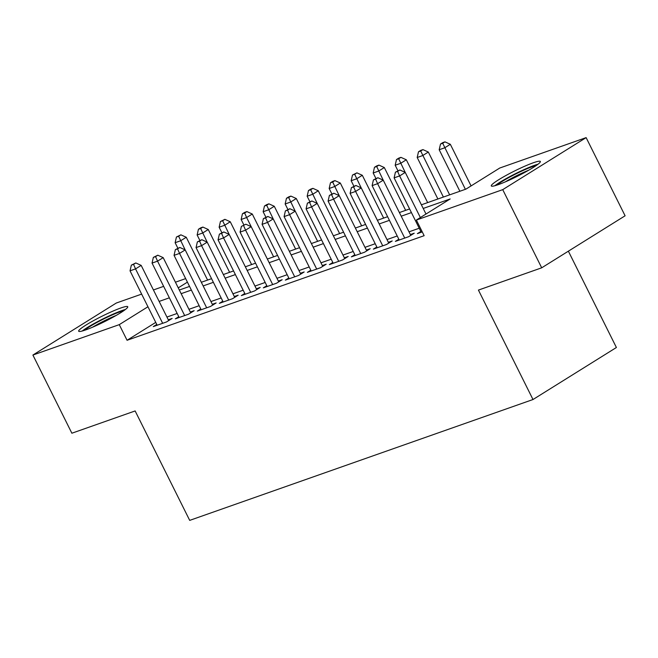 <?xml version="1.0" encoding="UTF-8"?>
<svg xmlns="http://www.w3.org/2000/svg" width="658" height="658" viewBox="0 0 658 658"><rect width="100%" height="100%" fill="white"/><g stroke="black" fill="none" stroke-linecap="round" stroke-linejoin="round"><path stroke-width="0.99" d="M498.238 184.668A27.414 2.994 153.5 0 1 491.287 185.934A27.414 2.994 153.5 0 1 505.936 175.505A27.414 2.994 153.5 0 1 533.399 162.74A27.414 2.994 153.5 0 1 540.358 161.473A27.414 2.994 153.5 0 1 525.701 171.903A27.414 2.994 153.5 0 1 498.238 184.668M85.622 329.938A27.414 2.994 153.5 0 1 78.672 331.204A27.414 2.994 153.5 0 1 93.329 320.767A27.414 2.994 153.5 0 1 120.792 308.002A27.414 2.994 153.5 0 1 127.742 306.735A27.414 2.994 153.5 0 1 113.086 317.172A27.414 2.994 153.5 0 1 85.622 329.938M568.372 251.175L616.398 347.498L532.996 399.521L189.701 520.379L135.137 410.946L71.87 433.219L32.9 355.049L116.302 303.025L141.643 294.11M153.429 289.956L163.645 286.362M175.431 282.208L185.655 278.614M421.391 204.803L465.946 189.117L499.751 168.029L586.13 137.621L502.728 189.644L416.358 220.052L450.162 198.963L423.217 208.454M502.728 189.644L541.699 267.814L625.1 215.791L586.13 137.621M420.84 231.476L417.386 233.631L422.263 231.912M398.83 239.224L395.376 241.379L408.585 236.724L414.219 233.212L410.37 234.569M376.828 246.972L373.374 249.119L386.575 244.472L392.209 240.96L388.36 242.317M354.818 254.712L351.364 256.867L364.573 252.22L370.207 248.708L366.358 250.065M332.816 262.46L329.362 264.615L342.563 259.968L348.197 256.456L344.348 257.813M310.806 270.208L307.352 272.363L320.561 267.716L326.195 264.203L322.346 265.561M288.804 277.956L285.35 280.111L298.551 275.463L304.185 271.951L300.336 273.3M266.794 285.704L263.34 287.859L276.549 283.211L282.183 279.699L278.334 281.048M244.792 293.452L241.338 295.606L254.539 290.959L260.173 287.447L256.324 288.796M222.782 301.2L219.328 303.354L232.537 298.707L238.171 295.187L234.322 296.544M200.78 308.947L197.326 311.102L210.527 306.455L216.161 302.935L212.312 304.292M178.77 316.695L175.316 318.85L188.525 314.203L194.159 310.683L190.31 312.04M155.74 322.387L127.068 340.276L424.147 235.687L416.358 220.052M419.22 228.236L409.005 231.83M397.218 235.983L386.994 239.578M375.208 243.731L364.993 247.326M353.206 251.479L342.983 255.074M331.196 259.219L320.981 262.822M309.194 266.967L298.971 270.57M287.184 274.715L276.969 278.318M265.182 282.463L254.959 286.065M243.172 290.211L232.957 293.813M221.17 297.959L210.947 301.561M199.16 305.707L188.945 309.309M177.158 313.455L166.935 317.049M156.768 324.443L153.314 326.598L166.515 321.951L172.149 318.431L168.3 319.788M541.699 267.814L478.432 290.088L532.996 399.521M127.068 340.276L119.271 324.641L32.9 355.049M147.951 306.76L119.271 324.641M411.431 212.6L401.207 216.194M389.421 220.348L379.205 223.942M367.419 228.096L357.195 231.69M345.409 235.844L335.193 239.438M323.407 243.592L313.183 247.186M301.397 251.34L291.181 254.934M279.395 259.087L269.171 262.682M257.385 266.835L247.169 270.43M235.383 274.583L225.159 278.178M213.373 282.323L203.157 285.926M191.371 290.071L181.147 293.674M169.361 297.819L159.146 301.422M179.33 290.022L189.545 286.427M201.332 282.274L211.555 278.679M223.342 274.534L233.557 270.931M245.344 266.786L255.567 263.184M267.354 259.038L277.569 255.436M289.356 251.29L299.579 247.688M311.366 243.542L321.581 239.94M333.367 235.794L343.591 232.192M355.378 228.046L365.593 224.444M377.379 220.298L387.603 216.704M399.39 212.55L409.605 208.956M187.415 282.142L178.244 287.859M168.695 320.586L141.174 265.388L135.54 268.9L162.666 323.3M133.558 264.36L135.811 262.953L131.353 265.133L133.558 264.36L135.54 268.9L130.037 270.833L157.163 325.241M141.174 265.388L135.811 262.953M131.353 265.133L130.037 270.833M207.599 280.069L186.255 237.267L180.621 240.779L175.118 242.712L177.833 248.156M185.153 249.876L178.631 236.238L180.884 234.832L176.434 237.012L178.631 236.238M175.118 242.712L176.434 237.012M180.884 234.832L186.255 237.267M84.413 330.349A23.721 2.591 153.5 0 1 119.666 311.974A23.721 2.591 153.5 0 1 123.614 310.806M116.162 315.437A21.969 2.393 -26.5 0 0 92.589 327.19M125.439 309.466A27.241 2.969 -26.5 0 0 121.927 310.576A27.241 2.969 -26.5 0 0 82.234 331.007M497.02 185.087A23.721 2.591 153.5 0 1 515.913 173.885A23.721 2.591 153.5 0 1 536.221 165.545M528.777 170.175A21.969 2.393 -26.5 0 0 505.204 181.929M538.055 164.204A27.241 2.969 -26.5 0 0 515.74 173.548A27.241 2.969 -26.5 0 0 494.849 185.745M190.705 312.838L163.184 257.64L157.55 261.152L184.668 315.56M155.559 256.612L157.813 255.205L153.355 257.385L155.559 256.612L157.55 261.152L152.047 263.085L179.173 317.493M163.184 257.64L157.813 255.205M153.355 257.385L152.047 263.085M212.707 305.09L185.186 249.892L179.552 253.404L206.678 307.812M177.561 248.864L179.823 247.457L175.365 249.637L177.561 248.864L179.552 253.404L174.049 255.345L201.175 309.745M185.186 249.892L179.823 247.457M175.365 249.637L174.049 255.345M234.717 297.342L207.196 242.144L201.562 245.656L228.68 300.064M199.571 241.116L201.825 239.709L197.367 241.897L199.571 241.116L201.562 245.656L196.059 247.597L223.185 301.997M207.196 242.144L201.825 239.709M197.367 241.897L196.059 247.597M256.719 289.594L229.198 234.396L223.564 237.908L250.69 292.316M221.573 233.368L223.835 231.961L219.377 234.149L221.573 233.368L223.564 237.908L218.061 239.849L245.187 294.249M229.198 234.396L223.835 231.961M219.377 234.149L218.061 239.849M229.609 272.322L208.265 229.519L202.623 233.031L197.129 234.964L199.843 240.409M207.163 242.128L200.641 228.491L202.894 227.084L200.69 227.857L198.436 229.264L200.641 228.491M197.129 234.964L198.436 229.264M202.894 227.084L208.265 229.519M251.611 264.574L230.267 221.771L224.633 225.283L219.13 227.224L221.845 232.661M229.165 234.38L222.643 220.743L224.896 219.336L220.446 221.516L222.643 220.743M219.13 227.224L220.446 221.516M224.896 219.336L230.267 221.771M273.621 256.826L252.277 214.023L246.635 217.535L241.141 219.476L243.855 224.921M278.729 281.846L246.635 217.535L244.653 212.995L246.906 211.588L244.702 212.369L242.448 213.776L244.653 212.995M241.141 219.476L242.448 213.776M246.906 211.588L252.277 214.023M295.623 249.086L274.279 206.275L268.645 209.787L263.142 211.728L265.857 217.173M273.177 218.884L266.654 205.247L268.908 203.84L266.712 204.622L264.458 206.028L266.654 205.247M263.142 211.728L264.458 206.028M268.908 203.84L274.279 206.275M245.837 224.222L241.379 226.401L245.837 224.222L251.208 226.648L245.574 230.16L272.692 284.569M243.583 225.62L245.574 230.16L240.071 232.101L267.197 286.501M241.379 226.401L240.071 232.101M317.633 241.338L296.289 198.527L290.647 202.039L285.153 203.98L287.867 209.425M295.187 211.136L288.665 197.499L290.918 196.1L288.714 196.874L286.46 198.28L288.665 197.499M285.153 203.98L286.46 198.28M290.918 196.1L296.289 198.527M300.731 274.106L273.21 218.9L267.576 222.412L294.702 276.821M265.585 217.88L267.847 216.474L263.389 218.653L265.585 217.88L267.576 222.412L262.073 224.353L289.199 278.753M273.21 218.9L267.847 216.474M263.389 218.653L262.073 224.353M339.635 233.59L318.291 190.779L312.657 194.291L307.154 196.232L309.869 201.677M317.189 203.388L310.666 189.759L312.92 188.352L310.724 189.126L308.47 190.532L310.666 189.759M307.154 196.232L308.47 190.532M312.92 188.352L318.291 190.779M322.741 266.358L295.22 211.152L289.586 214.664L316.704 269.073M287.595 210.132L289.849 208.726L285.391 210.905L287.595 210.132L289.586 214.664L284.083 216.605L311.209 271.006M295.22 211.152L289.849 208.726M285.391 210.905L284.083 216.605M361.645 225.842L340.301 183.031L334.659 186.543L329.164 188.484L331.879 193.929M339.199 195.64L332.677 182.011L334.93 180.605L332.726 181.378L330.472 182.784L332.677 182.011M329.164 188.484L330.472 182.784M334.93 180.605L340.301 183.031M344.743 258.61L317.222 203.404L311.588 206.916L338.714 261.325M309.597 202.384L311.859 200.978L307.401 203.157L309.597 202.384L311.588 206.916L306.085 208.857L333.211 263.258M317.222 203.404L311.859 200.978M307.401 203.157L306.085 208.857M383.647 218.094L362.303 175.283L356.669 178.795L351.166 180.736L353.881 186.181M361.201 187.9L354.678 174.263L356.932 172.857L352.482 175.036L354.678 174.263M351.166 180.736L352.482 175.036M356.932 172.857L362.303 175.283M366.753 250.863L339.232 195.656L333.598 199.177L360.716 253.577M331.607 194.636L333.861 193.23L329.403 195.41L331.607 194.636L333.598 199.177L328.095 201.109L355.221 255.518M339.232 195.656L333.861 193.23M329.403 195.41L328.095 201.109M405.657 210.346L384.313 167.535L378.671 171.047L373.176 172.988L375.891 178.433M383.211 180.152L376.689 166.515L378.942 165.109L376.738 165.882L374.484 167.288L376.689 166.515M373.176 172.988L374.484 167.288M378.942 165.109L384.313 167.535M388.755 243.115L361.234 187.908L355.6 191.429L382.726 245.829M353.609 186.888L355.871 185.482L351.413 187.662L353.609 186.888L355.6 191.429L350.097 193.362L377.223 247.77M361.234 187.908L355.871 185.482M351.413 187.662L350.097 193.362M427.659 202.598L406.315 159.787L400.681 163.307L395.178 165.24L397.893 170.685M405.213 172.404L398.69 158.767L400.944 157.361L398.748 158.134L396.494 159.54L398.69 158.767M395.178 165.24L396.494 159.54M400.944 157.361L406.315 159.787M410.765 235.367L383.244 180.16L377.61 183.681L404.728 238.081M375.619 179.141L377.873 177.734L373.415 179.914L375.619 179.141L377.61 183.681L372.107 185.614L399.233 240.022M383.244 180.16L377.873 177.734M373.415 179.914L372.107 185.614M449.669 194.85L428.325 152.039L422.683 155.559L417.188 157.492L437.883 198.996M443.385 197.063L420.701 151.019L422.954 149.613L420.75 150.386L418.496 151.792L420.701 151.019M417.188 157.492L418.496 151.792M422.954 149.613L428.325 152.039M425.997 214.039L405.246 172.412L399.612 175.933L420.363 217.551M397.621 171.393L399.883 169.986L395.425 172.166L397.621 171.393L399.612 175.933L394.109 177.866L421.235 232.274M405.246 172.412L399.883 169.986M395.425 172.166L394.109 177.866M471.079 185.918L450.327 144.291L444.693 147.811L439.19 149.744L459.884 191.256M465.387 189.315L442.702 143.271L444.956 141.865L442.76 142.638L440.506 144.044L442.702 143.271M439.19 149.744L440.506 144.044M444.956 141.865L450.327 144.291"/></g></svg>
